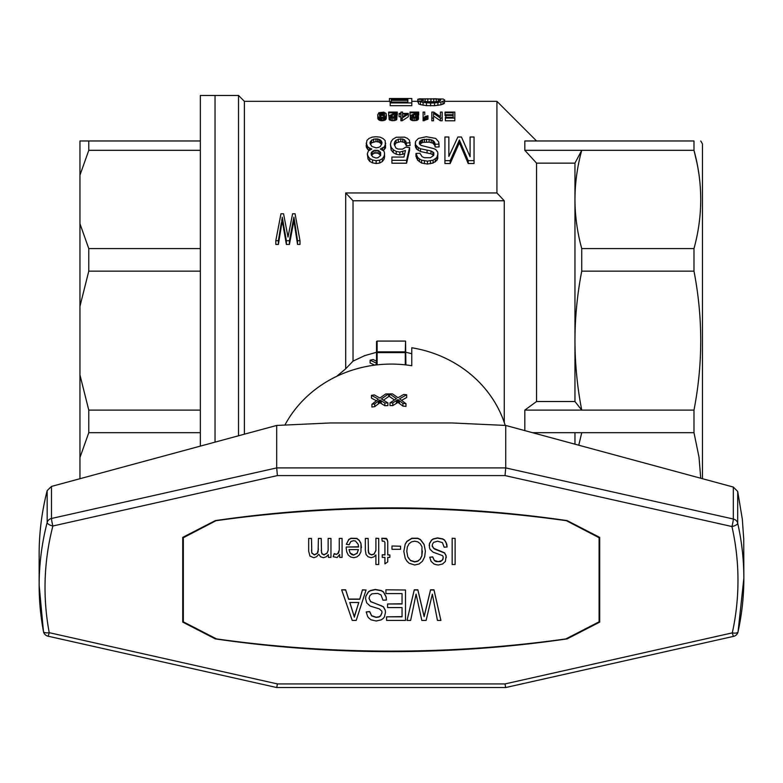 <?xml version="1.0" encoding="UTF-8"?>
<svg xmlns="http://www.w3.org/2000/svg" width="783" height="783" viewBox="0 0 783 783"><rect width="100%" height="100%" fill="white"/><g stroke="black" fill="none" stroke-linecap="round" stroke-linejoin="round"><path stroke-width="1.17" d="M183.32 537.079L183.32 537.725L216.509 520.441M565.903 520.441L599.103 537.725L599.103 621.819L565.903 638.908A1161.483 1073.062 180 0 1 216.509 638.908L183.32 621.819L183.32 537.725M599.103 537.725L599.103 537.079M216.509 520.636A1161.483 1073.062 0 0 1 565.903 520.636M400.573 546.211L391.98 546.005L400.573 546.211L400.573 549.284L391.98 549.284L391.98 546.211M402.051 616.632L386.587 616.838L402.051 616.838L402.051 607.579L402.051 616.632M402.051 603.781L387.575 603.987L402.051 603.987L402.051 593.592L402.051 603.781M405.496 590L385.931 589.805L405.496 590L405.496 620.43L386.587 620.43L386.587 616.838M318.407 549.079L317.281 553.297L314.316 554.755L311.781 552.808L311.497 550.058M321.226 538.43L318.407 538.43L321.226 538.43L321.51 552.358L321.93 553.816L324.045 554.951L327.147 553.17L328.136 550.42L328.136 538.43L330.955 538.43L330.955 557.379L328.41 557.379L328.41 554.628L328.41 557.183M328.136 550.214L327.147 552.974L324.045 554.755L321.93 553.62L321.226 550.38M330.955 538.43L328.136 538.43M311.497 538.43L308.678 538.43L311.497 538.43L311.781 553.013L314.316 554.951L317.281 553.493L318.123 551.712L318.407 538.43M440.898 620.43L433.997 589.805L430.542 589.805L424.132 616.446L417.877 589.805L414.266 589.805L407.033 620.43L414.266 590L417.877 590L424.132 616.642L430.542 590L433.997 590L440.898 620.43L437.452 620.43L432.353 594.16L426.099 620.43L421.831 620.43L416.076 594.16L410.644 620.43L407.033 620.43M366.053 590L362.431 589.805L359.798 599.064L348.621 599.064L345.665 589.805L341.711 589.805L345.665 590L348.621 599.259L359.798 599.259L362.431 590L366.053 590L356.187 620.43L352.242 620.43L341.711 590M378.727 538.43L375.909 538.234L378.727 538.43L378.727 564.514L375.909 564.514L375.909 554.951L375.909 564.308M368.157 538.43L365.338 538.43L368.157 538.43L368.441 552.358L369.145 553.816L371.68 554.951L374.078 554.139L375.909 550.576L375.909 538.43M375.909 550.38L374.078 553.943L371.68 554.755L369.145 553.62L368.157 550.058M425.384 551.066L424.112 544.391L420.451 539.526L417.77 538.234L411.848 538.234L406.915 541.307L405.222 544.058L403.813 551.389L405.222 544.263L406.915 541.513L411.848 538.43L417.77 538.43L420.451 539.732L424.112 544.586L425.384 551.066L424.68 556.733L422.419 561.274L419.042 564.024L414.667 564.993L409.029 563.212L406.915 561.108L405.222 558.357L403.813 551.389M443.266 557.741L442.15 560.422L438.206 561.714L434.399 560.422L432.705 556.86L429.75 557.222L432.705 557.056L434.399 560.618L436.092 561.597L440.604 561.597L443.002 559.326L443.139 556.576L442.434 555.597L433.136 552.201L430.17 549.451L429.466 547.669L429.466 543.774L431.58 540.211L433.273 539.086L437.501 538.107L442.718 539.086L444.548 540.211L445.958 542.159L447.083 547.014L444.127 547.18L442.434 542.648L437.638 541.19L433.694 542.325L432.431 544.263L432.285 546.534L434.682 549.128L444.548 553.013L446.095 555.93L445.39 561.431L442.571 564.024L438.343 564.993L436.092 564.67L433.978 564.024L431.022 561.274L429.75 557.222M447.083 547.014L446.799 544.224L444.548 540.016L442.718 538.88L437.501 537.911L433.273 538.88L431.58 540.016L429.466 543.578L429.182 545.722M446.241 557.711L446.095 555.724L444.548 552.808L433.557 548.276L432.167 545.477M455.119 538.43L452.163 538.234L455.119 538.43L455.119 564.514L452.163 564.514L452.163 538.43M339.264 549.891L337.855 553.62L336.308 554.266L334.194 553.62L333.206 556.733L334.194 553.816L336.308 554.472L338.559 553.013L339.264 550.097L339.264 538.43L342.083 538.43L342.083 557.379L339.685 557.379L339.685 554.472L339.685 557.183M342.083 538.43L339.264 538.43M346.311 547.141L346.174 547.826L346.311 547.014L358.575 547.014L358.154 544.263L355.472 541.024L353.505 540.701L350.823 541.513L349.13 544.753L346.311 544.263L348.846 539.565L350.96 538.43L356.882 538.596L359.28 540.544L360.973 543.617L360.973 551.712L359.28 554.951L356.882 556.899L353.779 557.711L350.823 557.056L348.288 555.118L346.732 551.878L346.174 547.826M358.545 546.818L346.311 547.014M361.394 547.669L360.973 543.412L359.28 540.339L356.882 538.391L350.96 538.234L348.846 539.37L346.311 544.263M385.285 610.211L385.451 612.492L385.285 610.211L383.474 606.805L370.653 601.52L369.018 598.241M381.977 612.551L380.675 615.692L378.874 616.818L376.075 617.2L371.631 615.692L369.664 611.533L366.209 611.924L369.664 611.738L371.631 615.888L376.075 617.405L378.874 617.024L380.675 615.888L381.996 612.678L381.83 611.171L379.364 608.9L370.153 606.062L366.698 602.851L365.553 598.506L365.876 596.245L368.343 592.085L370.32 590.764L375.253 589.628L381.341 590.764L383.474 592.085L386.107 596.998L386.43 600.023L382.985 600.209L381.008 594.914L377.719 593.406L371.964 593.788L369.83 595.677L369.008 598.32L370.653 601.716L381.664 605.876L383.474 607.011L385.285 610.407M386.43 600.023L386.107 596.793L383.474 591.879L381.341 590.558L375.253 589.423L370.32 590.558L368.343 591.879L365.876 596.039L365.553 598.506M387.751 541.513L386.342 538.391L381.83 538.234L387.047 539.086L387.751 541.513L387.751 554.951L389.865 554.951L389.865 557.379L387.751 557.379L387.751 561.92L384.933 563.858L384.933 557.379L384.933 563.662M389.865 554.951L387.751 554.755M387.751 561.714L387.751 557.379M384.933 554.755L382.251 554.755L384.933 554.951L384.933 542.482L384.933 554.755M358.751 602.479L354.376 617.014L349.835 602.479M358.389 549.607L357.028 553.297L353.642 554.912L350.118 552.974L349.032 549.607M422.409 550.958L421.861 555.724L420.168 559.121L417.77 561.068L414.667 561.714L410.586 560.422L409.029 558.798L407.767 556.693L406.788 551.301M402.051 593.592L385.931 593.592L385.931 590M402.051 607.579L387.575 607.579L387.575 603.987M328.41 554.628L326.296 556.733L323.477 557.711L320.521 556.733L318.828 554.305L316.577 556.733L313.758 557.711L309.951 556.087L308.678 551.232L308.678 538.43M355.032 614.185L358.82 602.479L349.776 602.479L354.376 617.21L355.032 613.989M375.909 554.951L373.794 556.899L371.122 557.711L368.02 556.733L366.043 554.472L365.338 550.253L365.338 538.43M420.168 559.326L421.861 555.93L421.998 546.857L420.305 543.774L417.77 541.836L414.667 541.19L411.564 541.836L409.029 543.774L407.336 547.014L406.778 551.389L407.767 556.899L410.586 560.618L414.667 561.92L417.77 561.274L420.168 559.121M339.685 554.472L337.15 557.545L333.206 556.733M357.028 553.493L358.438 549.607L348.993 549.607L350.118 553.17L351.812 554.628L353.642 555.118L357.028 553.297M384.933 557.379L382.251 557.379L382.251 554.951M385.451 612.492L384.463 616.838L383.141 618.541L381.174 619.862L376.241 620.988L371.142 619.862L369.165 618.345L367.687 616.642L366.209 611.924M384.933 542.482L384.081 541.19L382.251 541.19L381.83 538.43M505.73 425.443L733.328 487.065L733.328 519.021L505.73 467.911L505.73 425.443L452.065 422.957L330.357 422.957L276.693 425.443L276.693 467.911L277.397 475.584L505.025 475.584L731.948 526.538A5.873 0.529 -77.3 0 0 733.328 519.021A5.873 5.422 180 0 1 737.694 523.181A5.873 2.202 167.3 0 1 731.948 526.538A285.991 264.223 180 0 1 732.301 632.879A5.873 0.529 77.3 0 0 733.593 636.364A5.873 5.873 0 0 0 738.046 631.891A5.873 2.202 -167.7 0 1 732.301 632.879L505.025 683.921L277.397 683.921L49.231 632.684A5.873 0.529 102.7 0 1 47.949 636.168A5.873 5.873 0 0 1 43.466 631.519A5.873 2.212 -10.6 0 0 49.231 632.684A285.991 264.223 180 0 1 52.882 526A5.873 0.529 -102.7 0 1 51.492 518.483L276.693 467.911L505.73 467.911L505.025 475.584M737.694 491.43L737.694 523.181A291.863 269.646 180 0 1 743.85 578.275L738.046 631.891A5.873 2.202 -167.7 0 0 738.066 631.705A291.863 269.646 180 0 0 743.85 578.275L743.723 538.88L742.304 519.041L737.694 491.43L733.328 487.065M51.492 486.419L47.166 490.628C41.842 511.505 39.17 532.548 39.15 553.767L39.15 585.253A291.863 269.646 180 0 0 43.447 631.362A5.873 2.212 -10.6 0 0 43.466 631.519L39.15 585.253A291.863 269.646 180 0 1 47.166 522.486A5.873 5.422 0 0 1 51.492 518.483L51.492 486.419L276.693 425.443M505.221 425.414A118.624 109.6 180 0 0 411.76 347.76L411.76 365.739A118.624 109.6 180 0 0 284.895 425.061M383.494 400.152L388.593 396.599L388.593 393.888L381.429 398.919L387.888 402.902L387.888 405.614A118.624 109.6 180 0 0 384.835 405.731L379.902 402.716L374.734 406.631A118.624 109.6 180 0 0 371.915 407.033L371.915 404.282L378.375 399.183L371.445 395.356L371.445 398.107L376.349 400.749M405.976 403.695L405.976 406.426A118.624 109.6 180 0 0 402.922 406.103L402.922 403.382A121.561 112.312 180 0 1 405.976 403.695L399.516 398.821L406.68 394.769L406.68 397.51L401.581 400.338M402.922 406.103L397.989 402.393L392.821 405.584A118.624 109.6 180 0 0 390.003 405.574L390.003 402.863L396.462 398.655L389.533 393.869L389.533 396.58L394.446 399.937M389.533 393.869A121.561 112.312 180 0 1 392.469 393.869L397.989 397.725L403.744 394.456A121.561 112.312 180 0 1 406.68 394.769M402.922 403.382L397.989 399.682L397.284 400.035L397.284 402.756M397.989 399.682L397.989 402.393M387.888 402.902A121.561 112.312 180 0 0 384.835 403.01L379.902 399.996L379.197 400.446L379.197 403.176M379.902 399.996L379.902 402.716M371.445 395.356A121.561 112.312 180 0 1 374.382 394.935L379.902 398.038L385.657 393.976A121.561 112.312 180 0 1 388.593 393.888M397.284 400.035L396.462 400.563L396.462 403.274M384.835 403.01L384.835 405.731M379.197 400.446L374.734 403.891L374.734 406.631M378.375 401.082L378.375 403.813M380.489 400.279L380.489 403M381.311 400.827L381.311 403.548M396.462 400.563L392.821 402.873L392.821 405.584M374.734 403.891A121.561 112.312 180 0 0 371.915 404.282M398.576 400.044L398.576 402.765M399.399 400.71L399.399 403.431M392.821 402.873A121.561 112.312 180 0 0 390.003 402.863M599.103 617.474L599.69 617.17L599.69 537.383L567.117 520.607A1127.951 1042.095 0 0 0 215.305 520.607L182.733 537.383L182.733 617.17L183.32 617.474M182.733 537.383L182.733 622.113L215.305 638.889L215.305 638.292M215.305 638.889A1127.951 1042.095 180 0 0 567.117 638.889L599.69 622.113L599.69 537.383M567.117 638.889L567.117 638.292M733.593 636.364L505.671 687.543L505.025 683.921M505.671 687.543L276.751 687.543L277.397 683.921M244.394 434.183L244.394 101.33L238.521 95.457L200.35 95.457L200.35 446.114M215.031 95.457L215.031 442.131L215.031 95.457M200.35 140.969L88.773 140.969L88.773 150.316L200.35 150.316M200.35 432.686L88.773 432.686L88.773 410.116L79.964 374.998L79.964 457.517L88.773 432.686M200.35 410.116L88.773 410.116M200.35 271.153L88.773 271.153L88.773 248.583L79.964 223.752L79.964 306.27L88.773 271.153M200.35 248.583L88.773 248.583M79.964 478.707L79.964 457.517M79.964 374.998L79.964 306.27M79.964 223.752L79.964 175.147L88.773 150.316M88.773 140.969L79.964 140.969L79.964 175.147M376.525 352.272L364.702 355.639L353.035 361.129L345.695 368.803L336.71 376.329M345.695 368.803L345.695 192.951L496.921 192.951L496.921 101.33L444.685 101.33M391.314 101.594L389.435 101.594L389.435 98.511L411.799 98.511L411.799 102.925L390.188 102.925L390.188 102.093L407.855 102.093L407.855 100.322L391.314 100.322L391.314 99.784L407.855 99.784L407.855 98.707L389.435 98.707M411.799 102.925L411.799 105.685L390.188 105.685L390.188 102.925M378.463 119.505L377.719 114.895L378.874 112.703L383.807 112.155L386.107 113.476L386.273 118.546L385.363 119.907L382.075 120.778L378.874 119.946L377.807 115.678L377.807 118.39M386.352 114.895L386.273 118.546M410.028 112.772L410.028 112.086L418.66 112.086L417.593 113.3L412.582 115.453L412.582 117.107L413.404 117.352L418.416 116.256L418.416 118.967L417.182 120.298L412.661 120.621L410.194 119.006L410.527 115.561L416.527 112.772L410.028 112.772L410.028 115.483L410.625 115.483M418.66 112.321L418.66 115.042L417.231 116.168M416.683 116.403L414.197 117.421M368.94 150.473L366.552 147.772L366.18 145.941L366.933 140.421L368.999 138.425L372.189 137.133L375.948 136.741L380.088 137.133L383.093 138.562L385.158 140.558L385.53 147.909L383.269 150.522M385.725 143.289L384.404 146.842L380.274 149.034L383.65 150.835L384.404 152.205L384.59 156.737L384.032 159.282L382.339 161.552L379.706 163.04L376.134 163.539L372.571 162.874L369.752 161.386L368.059 159.115L367.305 153.899L368.431 150.835L371.817 149.034L369.37 148.007L369.37 150.179M400.906 116.765L399.095 116.765L399.095 113.408L400.906 113.408L400.906 112.086L402.55 112.086L402.55 113.408L408.305 113.408L408.305 114.044L402.217 118.027L400.906 118.027L400.906 120.739L402.217 120.739L408.305 116.765L408.305 114.044M293.302 223.811L289.426 244.443L286.372 244.443L282.262 220.591L278.386 244.443L275.802 244.443L275.802 240.704L280.97 213.769L283.554 213.769L288.017 237.092L292.597 213.769L295.064 213.769L299.997 240.704L297.53 240.704L297.53 244.443L293.889 220.591L293.302 223.811L293.302 220.366L292.95 221.981L292.95 225.435M299.997 240.704L299.997 244.443L297.53 244.443M445.38 118.067L454.835 118.067L454.835 120.778L445.38 120.778L445.38 117.303L453.112 117.303L453.112 115.414L453.112 117.303M445.879 115.453L445.057 115.453L445.057 112.086L454.835 112.086L454.835 118.067M437.227 101.712L425.012 101.702M418.562 102.133L417.809 102.113L417.809 99.265L419.688 98.834L443.178 99.02L444.685 99.999L444.313 103.503L440.927 104.824L434.536 105.685L426.461 105.646L420.442 104.628L418.562 103.875L418.562 101.085L422.507 100.909L430.777 102.221L438.676 101.418L440.555 100.439L440.555 99.51L440.555 100.439M444.685 99.999L444.313 103.503M389.249 115.483L388.652 115.483L388.652 112.086L397.284 112.086L397.284 115.042L395.855 116.168M395.307 116.403L392.821 117.421M397.284 112.321L391.206 115.453L391.206 117.107L392.029 117.352L397.04 116.256L396.717 119.701L392.851 120.778L389.151 119.662L388.906 115.904L395.151 112.772L388.652 112.772M410.155 142.741L406.397 143.015L404.517 139.756L400.759 138.826L396.061 140.157L394.74 141.772L394.182 144.131L395.865 148.007L397.94 149.034L402.442 149.181L405.829 147.126L409.587 147.566L406.583 160.319L391.921 160.319L391.921 157.06L403.95 157.06L405.457 150.532L399.819 152.049L396.247 151.442L393.242 149.778L391.167 147.273L390.423 144.415L391.167 141.498L392.86 139.217L396.247 137.26L404.517 137.133L407.336 138.297L409.401 140.157L410.155 145.521L406.397 145.795L404.517 142.516L400.759 141.586L396.061 142.927L394.524 145.442M409.587 147.566L409.587 150.375L406.583 163.207L391.921 163.207L391.921 160.319M404.723 153.644L399.819 154.877L396.247 154.261L393.242 152.597L391.167 150.082L390.423 144.415M424.748 116.638L427.958 115.718L427.958 119.163L423.104 120.778L423.104 112.086L424.748 112.086L424.748 114.798M431.815 118.067L431.815 120.778L433.547 120.778L433.547 118.067L431.815 118.067L431.815 112.086L433.713 112.086L440.447 116.638L440.447 114.798M440.447 116.638L440.447 112.086L442.18 112.086L442.18 120.778L440.369 120.778L433.547 116.011M448.865 139.756L448.865 156.424L457.879 137.005L461.451 137.005L470.094 156.747L470.094 139.756M468.214 163.539L468.214 160.652L474.048 160.652L474.048 163.539L468.214 163.539L459.386 142.79L450.176 163.539L444.92 163.539L444.92 137.005L448.865 137.005L448.865 156.424M439.087 144.131L435.142 144.268L434.771 142.604L432.891 140.421L429.133 139.354L422.556 139.619L419.551 141.772L419.355 143.71L421.048 145.403L433.645 148.594L435.71 149.484L437.775 152.205L437.775 158.479L436.836 160.407L433.077 163.04L427.44 164.038L421.616 163.04L417.672 160.241L415.979 156.267L415.979 153.439L419.923 153.282L422.174 156.747L424.435 157.706L430.444 157.706L433.645 155.474L431.012 153.811L420.491 151.55L416.536 149.064L415.225 145.795L415.597 141.371L418.416 138.425L426.314 136.741L435.71 138.425L438.715 141.909L439.087 146.92L435.142 147.057L434.771 145.384L432.891 143.191L429.133 142.124L422.556 142.389L419.708 144.317M238.521 95.457L238.521 435.779M353.035 361.129L353.035 200.771A2193.398 2026.443 180 0 0 345.695 192.951M504.262 422.487L504.262 200.771A2193.408 2026.443 180 0 0 496.921 192.951M353.035 200.771L504.262 200.771M411.76 353.691L405.888 352.272M374.812 365.132L370.114 362.999L370.114 360.19L376.525 363.214M381.703 144.317L379.148 142.124L375.948 141.586L371.631 142.79L370.388 144.493M380.655 155.406L378.013 153.204L375.948 153.047L374.068 153.204L371.406 155.328M384.453 116.256L382.075 115.277L379.706 116.256M444.313 100.704L440.927 102.044L434.536 102.925L434.536 105.685M437.922 102.602L437.922 105.382M420.109 140.96L420.109 143.729M421.234 140.157L421.234 142.927M391.167 147.273L391.167 150.082M404.517 139.756L404.517 142.516M405.829 141.097L405.829 143.866M378.013 150.385L374.068 150.385L371.436 152.352L371.064 153.899L372.571 156.747L375.948 158.029L378.013 157.706L380.646 155.474L380.646 152.509L379.52 151.285L378.013 150.385L378.013 153.204M379.52 151.285L379.52 154.114M442.18 118.067L440.369 118.067L433.547 113.3L433.547 118.067M440.369 118.067L440.369 120.778M412.582 115.453L411.838 116.373L412.582 117.107M371.436 152.352L371.436 155.191M418.171 112.909L418.171 115.63M418.504 112.566L418.504 115.277M297.53 240.704L294.359 219.729L293.889 217.194L293.889 220.591M294.359 219.729L294.359 223.155M391.206 115.453L390.463 116.373L391.206 117.107M390.707 115.904L390.707 116.755M381.967 142.046L381.967 143.152L380.46 140.02L377.641 138.953L377.641 141.723M379.148 139.354L379.148 142.124M384.59 153.899L384.032 156.424L382.339 158.685L379.706 160.163L379.706 163.04M382.339 158.685L382.339 161.552M400.759 138.826L400.759 141.586M402.824 138.953L402.824 141.723M437.961 153.899L436.836 157.549L433.077 160.163L433.077 163.04M435.328 159.008L435.328 161.875M434.771 142.604L434.771 145.384M435.142 144.268L435.142 147.057M377.641 138.953L373.697 139.09L370.496 141.371L369.938 143.152L371.817 146.411L376.134 147.86L378.581 147.419L380.46 146.411L381.967 143.152M370.496 141.371L370.496 144.141M400.906 118.027L400.906 114.044L399.095 114.044M392.352 114.895L392.352 117.372M402.217 118.027L402.217 120.739M413.727 114.895L413.727 117.372M415.46 114.191L415.46 116.912M397.04 116.256L395.806 117.587L392.851 118.067L392.851 120.778M394.573 117.949L394.573 120.66M434.536 102.925L430.591 103.062L430.591 105.822M424.435 139.217L424.435 141.987M426.5 139.217L426.5 141.987M470.094 156.747L470.094 137.005L474.048 137.005L474.048 160.652M418.416 116.256L417.182 117.587L414.227 118.067L411.349 117.548L410.194 116.295M410.527 116.951L410.527 119.662M453.112 114.71L453.112 112.732L453.112 114.71L445.879 114.71L445.879 117.303M381.399 140.96L381.399 143.729M440.555 99.51L436.229 98.775L436.229 101.653M438.294 98.912L438.294 101.487M292.95 221.981L289.426 240.704L286.372 240.704L282.262 217.194L281.322 226.267M281.792 219.729L281.792 223.155M392.851 118.067L389.973 117.548L388.818 116.295M389.151 116.951L389.151 119.662M412.083 115.904L412.083 116.755M286.372 240.704L286.372 244.443M289.426 240.704L289.426 244.443M436.836 157.549L436.836 160.407M437.775 155.631L437.775 158.479M372.375 151.285L372.375 154.114M433.645 155.474L433.831 152.812L431.012 150.982L420.491 148.741L418.23 147.566L418.23 150.375M420.491 148.741L420.491 151.55M433.831 152.812L433.831 154.76M371.631 140.02L371.631 142.79M439.615 99.147L439.615 101.017M429.133 139.354L429.133 142.124M431.198 139.756L431.198 142.516M294.711 222.303L294.711 225.768M436.229 98.775L423.074 99.02L421.763 99.372L421.763 100.938M423.074 99.02L423.074 101.105M433.077 160.163L427.44 161.151L421.616 160.163L421.616 163.04M424.435 160.818L424.435 163.706M468.214 160.652L459.386 140.02L450.176 160.652L444.92 160.652M450.176 160.652L450.176 163.539M380.646 152.509L380.646 155.337M369.37 148.007L367.677 146.695L366.18 143.152M366.552 144.982L366.552 147.772M283.671 226.414L283.671 229.938M382.711 148.153L382.711 150.082M384.404 146.842L384.404 149.641M427.958 116.442L423.104 118.067M424.171 118.067L424.171 120.778M379.706 160.163L376.134 160.652L372.571 159.996L369.752 158.518L368.059 156.267L368.059 159.115M369.752 158.518L369.752 161.386M421.616 160.163L419.355 158.841L419.355 161.709M384.032 156.424L384.032 159.282M427.44 161.151L427.44 164.038M396.061 140.157L396.061 142.927M398.312 139.09L398.312 141.85M430.444 160.818L430.444 163.706M396.795 112.909L396.795 115.63M397.128 112.566L397.128 115.277M440.927 102.044L440.927 104.824M442.992 101.418L442.992 104.208M458.818 141.498L458.818 144.278M459.386 140.02L459.386 142.79M419.355 158.841L417.672 157.383L417.672 160.241M417.593 113.3L417.593 116.011M427.772 98.707L427.772 101.594M430.963 98.687L430.963 101.565M426.725 116.755L426.725 119.466M430.591 103.062L423.074 102.475L423.074 105.245M426.461 102.876L426.461 105.646M376.134 160.652L376.134 163.539M391.314 100.322L391.314 102.093M433.782 98.697L433.782 101.584M407.855 98.707L407.855 99.784M372.571 159.996L372.571 162.874M417.672 157.383L415.979 153.439M416.536 155.474L416.536 158.323M419.551 141.772L419.551 144.033M402.824 151.589L402.824 154.417M380.46 140.02L380.46 142.79M432.891 140.421L432.891 143.191M434.017 141.371L434.017 144.141M293.889 217.194L293.302 220.366M395.806 117.587L395.806 120.298M393.242 149.778L393.242 152.597M396.247 151.442L396.247 154.261M389.973 117.548L389.973 120.259M391.285 117.91L391.285 120.621M396.218 113.3L396.218 116.011M368.059 156.267L367.305 153.899M375.948 138.826L375.948 141.586M281.322 222.793L278.386 240.704L278.386 244.443M425.14 98.824L425.14 101.692M459.954 141.371L459.954 144.141M418.23 147.566L415.597 144.698L415.597 147.488M416.536 146.264L416.536 149.064M427.068 150.228L427.068 153.047M417.182 117.587L417.182 120.298M418.093 116.99L418.093 119.701M423.074 102.475L418.562 101.085M420.442 101.849L420.442 104.628M424.748 117.626L424.748 120.337M402.55 116.716L406.739 114.044L402.55 114.044L402.55 116.716L402.55 114.044M406.397 143.015L406.397 145.795M425.649 117.186L425.649 119.907M422.556 139.619L422.556 142.389M282.262 217.194L282.262 220.591M407.855 100.322L407.855 102.093M415.949 117.949L415.949 120.66M373.697 139.09L373.697 141.85M385.53 145.119L385.53 147.909M411.349 117.548L411.349 120.259M399.819 152.049L399.819 154.877M406.583 160.319L406.583 163.207M395.317 113.692L395.317 116.383M396.717 116.99L396.717 119.701M431.012 150.982L431.012 153.811M432.891 151.892L432.891 154.721M416.693 113.692L416.693 116.383M412.661 117.91L412.661 120.621M414.227 118.067L414.227 120.778M282.849 221.491L282.849 224.946M394.74 141.772L394.74 144.552M374.068 150.385L374.068 153.204M367.677 146.695L367.677 149.494M375.948 150.228L375.948 153.047M460.893 143.289L460.893 146.078M421.763 99.372L417.809 99.265M457.693 143.573L457.693 146.352M415.597 144.698L415.225 143.015M394.084 114.191L394.084 116.912M453.112 115.414L445.879 115.414M453.112 112.732L445.057 112.732M278.386 240.704L275.802 240.704M524.816 430.611L524.816 410.116L536.561 401.513L536.561 163.128L574.957 163.128L574.957 199.45C575.025 215.971 577.286 232.355 581.74 248.583L693.983 248.583C702.968 215.824 702.968 183.075 693.983 150.316L694.012 150.434M581.74 248.583L581.74 271.153L693.983 271.153L693.983 248.583M524.816 150.316L524.816 140.969L693.983 140.969C702.968 140.969 702.968 140.969 693.983 140.969L693.983 150.316L524.816 150.316L536.561 163.128M377.112 364.858L377.112 352.624L405.3 352.624L405.3 364.858M405.3 341.075L377.112 341.075L377.112 351.861L405.3 351.861L405.565 341.153L405.888 364.927M405.888 352.399L405.3 352.624M377.112 341.075L376.525 341.525L376.525 364.927M377.112 351.861L377.112 352.624M694.1 150.767L696.909 162.668M696.919 162.707L698.015 168.462M698.035 168.58L698.945 174.266M700.726 478.237L699.013 457.155L693.983 432.686L693.983 410.116C702.968 363.792 702.968 317.477 693.983 271.153M578.764 445.214L581.74 432.686L693.983 432.686M574.957 432.686L574.957 444.186M536.561 433.792L536.561 432.686M384.541 113.652L383.151 112.664L381.096 112.664L379.608 113.652L379.364 114.895L380.186 116.912L383.151 117.303L384.541 116.138L384.541 113.652L384.541 116.138M379.608 113.652L379.608 116.138M386.273 115.835L384.541 117.665L382.075 118.067L382.075 120.778M383.474 117.949L383.474 120.66M382.075 118.067L380.186 117.822L380.186 120.543M381.096 117.988L381.096 120.699M381.096 112.664L381.096 115.385M382.075 112.566L382.075 115.277M384.541 117.665L384.541 120.376M385.363 117.186L385.363 119.907M380.186 117.822L379.452 117.548L379.452 120.259M378.052 116.334L378.052 119.045M377.807 115.678L377.719 114.895M383.973 112.977L383.973 115.698M385.941 116.598L385.941 119.31M380.186 112.977L380.186 115.698M383.151 112.664L383.151 115.385M379.452 117.548L378.874 117.225L378.874 119.946M370.114 360.19A82.215 75.961 180 0 1 373.051 359.524L376.525 361.188M375.126 365.093L376.525 363.909M581.74 432.686L532.489 432.686M581.74 271.153C577.286 294.095 575.025 317.262 574.957 340.634C575.025 364.007 577.286 387.164 581.74 410.116L693.983 410.116M536.561 401.513L574.957 401.513L581.74 410.116L524.816 410.116M574.957 163.128L581.74 150.316C577.286 166.544 575.025 182.919 574.957 199.45L574.957 401.513M700.765 140.969L702.459 143.906L702.459 478.707M47.166 490.628L47.166 522.486A5.873 2.183 14.5 0 0 52.882 526L277.397 475.584M276.751 687.543L47.949 636.168M417.809 101.33L411.799 101.33M389.435 101.33L244.394 101.33M536.561 140.969L496.921 101.33"/></g></svg>
